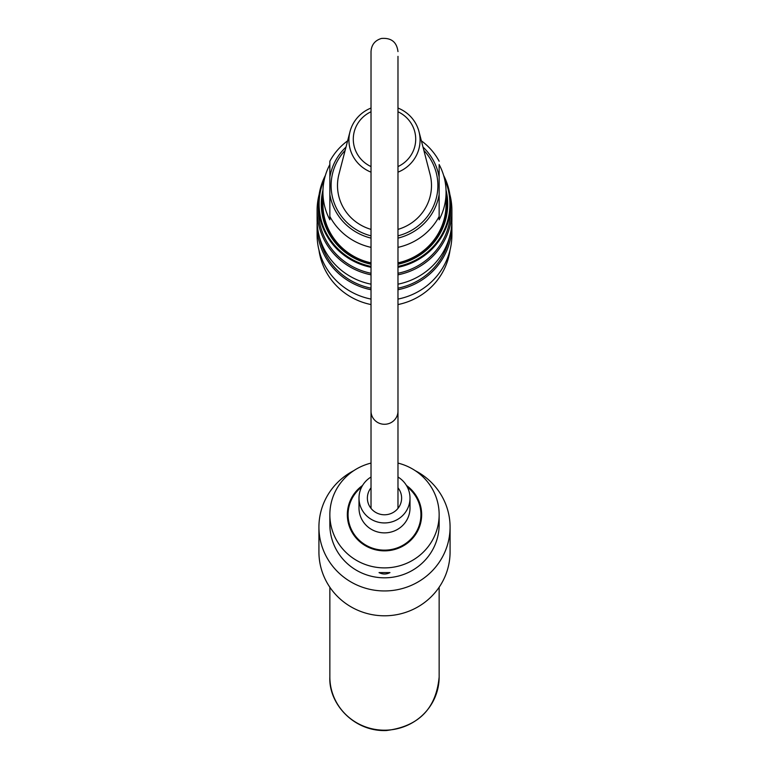 <?xml version="1.0" encoding="UTF-8"?>
<svg xmlns="http://www.w3.org/2000/svg" width="769" height="769" viewBox="0 0 769 769"><rect width="100%" height="100%" fill="white"/><g stroke="black" fill="none" stroke-linecap="round" stroke-linejoin="round"><path stroke-width="1.15" d="M329.853 587.228L329.853 676.98C328.488 703.491 353.644 731.742 386.23 730.55C418.547 726.561 436.196 708.71 439.147 676.98A54.647 53.215 180 0 1 384.5 730.194A54.647 53.215 180 0 1 329.853 676.98M406.455 485.47A37.162 36.191 180 0 1 421.662 514.663A37.162 36.191 180 0 1 384.5 550.854A37.162 36.191 180 0 1 347.338 514.663A37.162 36.191 180 0 1 362.545 485.47M379.03 572.588L389.97 572.588C386.326 574.481 382.674 574.481 379.03 572.588M353.682 470.715A65.576 63.865 -0 0 0 318.924 527.082A65.576 63.865 -0 0 0 384.5 590.948A65.576 63.865 -0 0 0 450.076 527.082A65.576 63.865 -0 0 0 415.318 470.715M371.023 463.092A54.647 53.215 -0 0 0 329.853 514.663L329.853 524.602A54.647 53.215 -0 0 0 384.5 577.817A54.647 53.215 -0 0 0 439.147 524.602L439.147 514.663A54.647 53.215 -0 0 0 397.977 463.092M450.076 527.082L450.076 551.931A65.576 63.865 180 0 1 384.5 615.796A65.576 63.865 180 0 1 318.924 551.931L318.924 527.082M329.853 514.663A54.647 53.215 -0 0 0 384.5 567.887A54.647 53.215 -0 0 0 439.147 514.663M371.023 263.392A62.116 60.491 180 0 1 322.384 204.343A62.116 60.491 180 0 1 322.932 196.335M446.068 196.335A62.116 60.491 180 0 1 397.977 263.392M322.932 192.163A61.568 59.963 0 0 0 329.853 219.79L329.853 164.547A61.568 59.963 0 0 0 322.932 192.163L322.932 204.343A61.568 59.963 0 0 0 371.023 262.844M397.977 262.844A61.568 59.963 0 0 0 446.068 204.343L446.068 192.163A61.568 59.963 0 0 0 439.147 164.547L439.147 219.79A61.568 59.963 0 0 0 446.068 192.163M371.023 238.121A55.368 53.917 180 0 1 329.853 194.47L329.853 161.23A61.568 59.963 180 0 1 347.617 140.842M421.383 140.842A61.568 59.963 180 0 1 439.147 161.23M439.147 216.474A61.568 59.963 180 0 1 397.977 247.358M371.023 247.358A61.568 59.963 180 0 1 329.853 216.474M439.147 164.547L439.147 194.47A55.368 53.917 180 0 1 397.977 238.121M397.977 229.383A46.996 45.765 0 0 0 431.496 185.54A46.996 45.765 0 0 0 430.073 174.332L418.99 131.624A35.576 34.643 180 0 1 420.076 140.102A35.576 34.643 180 0 1 397.977 172.16M371.023 172.16A35.576 34.643 180 0 1 350.01 131.624L338.927 174.332A46.996 45.765 0 0 0 371.023 229.383M397.977 108.045A35.576 34.643 180 0 1 418.99 131.624M350.01 131.624A35.576 34.643 180 0 1 371.023 108.045M371.023 111.755A31.212 30.395 0 0 0 353.288 139.17A31.212 30.395 0 0 0 371.023 166.575M397.977 166.575A31.212 30.395 0 0 0 415.712 139.17A31.212 30.395 0 0 0 397.977 111.755M371.023 264.228A63.212 61.558 180 0 1 321.288 204.093A63.212 61.558 180 0 1 322.97 189.991M446.03 189.991A63.212 61.558 180 0 1 397.977 264.228M324.47 178.812A65.394 63.683 0 0 0 319.106 204.093A65.394 63.683 0 0 0 371.023 266.41M397.977 266.41A65.394 63.683 0 0 0 444.53 178.812M371.023 267.304A66.124 64.394 180 0 1 318.376 204.256A66.124 64.394 180 0 1 325.383 175.399M443.617 175.399A66.124 64.394 180 0 1 450.624 204.256A66.124 64.394 180 0 1 397.977 267.304M318.962 250.108A66.124 64.394 0 0 0 371.023 304.562M397.977 304.562A66.124 64.394 0 0 0 450.038 250.108M449.855 194.47A67.403 65.634 180 0 1 451.903 210.514A67.403 65.634 180 0 1 397.977 274.821M371.023 274.821A67.403 65.634 180 0 1 317.097 210.514A67.403 65.634 180 0 1 319.145 194.47M450.624 204.256L450.624 210.216A66.124 64.394 180 0 1 397.977 273.264M371.023 273.264A66.124 64.394 180 0 1 318.376 210.216L318.376 204.256M317.097 210.514L317.097 219.867A67.403 65.634 0 0 0 371.023 284.174M397.977 284.174A67.403 65.634 0 0 0 451.903 219.867L451.903 210.514M451.845 222.645A67.403 65.634 180 0 1 451.903 225.413A67.403 65.634 180 0 1 397.977 289.73M371.023 289.73A67.403 65.634 180 0 1 317.097 225.413A67.403 65.634 180 0 1 317.155 222.645M449.327 237.852A66.124 64.394 180 0 1 397.977 288.173M371.023 288.173A66.124 64.394 180 0 1 319.673 237.852M317.097 225.413L317.097 234.776A67.403 65.634 0 0 0 371.023 299.083M397.977 299.083A67.403 65.634 0 0 0 451.903 234.776L451.903 225.413M397.977 508.386L397.977 56.358M397.977 477.02A25.502 24.839 180 0 1 410.002 498.101L410.002 508.04A25.502 24.839 180 0 1 384.5 532.879A25.502 24.839 180 0 1 358.998 508.04L358.998 498.101A25.502 24.839 180 0 1 369.255 478.193A25.502 24.839 180 0 1 371.023 477.02M410.002 498.101A25.502 24.839 180 0 1 384.5 522.939A25.502 24.839 180 0 1 358.998 498.101M407.31 486.998A36.431 35.48 180 0 1 420.931 514.663A36.431 35.48 180 0 1 384.5 550.143A36.431 35.48 180 0 1 348.069 514.663A36.431 35.48 180 0 1 361.69 486.998M397.977 487.815A17.12 16.678 180 0 1 384.5 514.778A17.12 16.678 180 0 1 371.023 487.815M329.853 177.187A55.368 53.917 180 0 1 346.002 147.081M422.998 147.081A55.368 53.917 180 0 1 439.147 177.187M397.977 235.843A53.388 51.984 0 0 0 437.196 193.875A53.388 51.984 0 0 0 423.873 150.436M345.127 150.436A53.388 51.984 0 0 0 371.023 235.843M371.023 508.386L371.023 411.146A13.477 13.131 -0 0 0 384.5 424.277A13.477 13.131 -0 0 0 397.977 411.146M439.147 587.228L439.147 676.98M397.977 51.59C396.785 42.055 391.286 37.681 381.472 38.45C374.945 40.411 371.465 44.785 371.023 51.59L371.023 411.146M348.069 514.663L348.069 521.795M420.931 514.663L420.931 521.795"/></g></svg>
